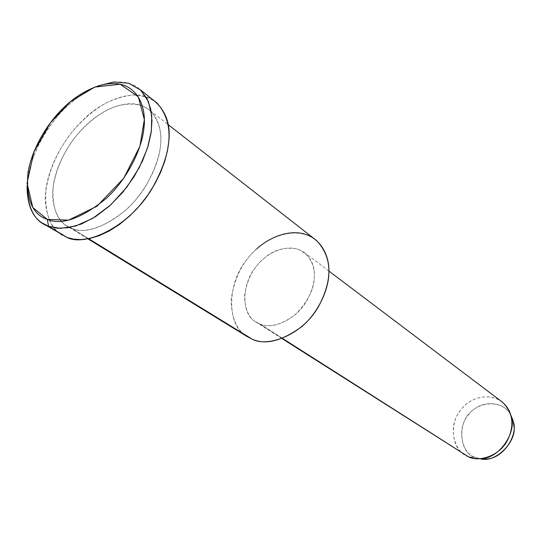 <?xml version="1.0" encoding="UTF-8"?>
<svg xmlns="http://www.w3.org/2000/svg" width="541" height="541" viewBox="0 0 541 541"><rect width="100%" height="100%" fill="white"/><g stroke="black" fill="none" stroke-linecap="round" stroke-linejoin="round"><path stroke-width="0.41" stroke-dasharray="2.71 2.03" d="M97.907 85.965C79.655 94.08 64.365 106.469 52.024 123.118C37.363 142.378 29.045 163.49 27.084 186.442C28.125 155.423 50.252 120.413 69.498 104.102C89.556 85.093 123.044 73.617 140.153 89.63M468.54 456.854L475.235 457.321L480.239 458.754L475.235 457.321L468.54 456.854C455.306 453.074 447.59 429.243 458.369 413.405C466.227 399.921 484.871 391.305 500.75 400.908M510.603 414.595C501.757 398.589 477.135 402.186 468.939 414.365C456.246 427.295 461.399 453.703 475.235 457.321C458.315 453.622 457.192 419.654 473.172 410.173C482.187 400.928 503.786 400.78 510.603 414.595M502.481 402.213C488.679 391.353 468.946 398.392 460.871 409.808C449.591 422.426 451.41 447.049 463.962 454.325M282.483 338.382L259.998 324.059L254.926 321.34C241.11 313.442 241.685 283.322 256.049 266.754C266.585 251.978 290.186 241.286 305.28 253.222C316.789 265.273 317.357 281.043 306.977 300.539C295.42 320.941 271.021 329.746 259.998 324.059L282.483 338.382M252.404 339.288C238.737 334.216 231.649 321.07 231.122 299.849C234.287 277.878 242.875 260.863 256.887 248.806M259.998 324.059C269.594 328.144 281.388 324.979 295.386 314.571C308.012 301.675 314.328 288.887 314.348 276.194C314.855 263.433 309.222 254.351 297.449 248.948C284.35 246.622 272.867 250.064 263.021 259.274C252.89 267.971 246.723 280.224 244.518 296.042C245.019 311.244 250.179 320.583 259.998 324.059M71.919 228.424L65.529 225.103C57.894 219.362 53.573 209.543 52.558 195.646C52.734 176.542 62.141 154.226 74.306 138.293C82.962 127.324 92.998 118.384 104.406 111.48C120.528 102.519 138.929 101.187 150.175 110.58C165.742 128.068 164.308 153.164 145.867 185.861C125.289 220.086 87.311 236.464 71.919 228.424L88.683 238.723L71.919 228.424C85.627 234.111 103.879 227.747 126.675 209.333C147.443 189.965 159.318 162.388 160.582 145.083C162.679 127.372 155.47 108.362 138.178 104.481C120.893 100.606 99.226 112.217 85.64 125.627C71.784 138.584 56.656 162.273 53.268 185.468C51.659 209.421 57.873 223.744 71.919 228.424M316.573 240.556C295.4 223.284 261.878 238.486 247.169 259.274C226.956 282.618 226.415 325.114 246.087 335.914M67.091 237.458C51.118 231.94 44.105 215.514 46.066 188.18C50.015 161.752 67.206 134.878 82.942 120.122C101.208 101.174 134.892 86.506 154.016 100.64M156.991 103C150.263 97.989 142.256 95.317 132.978 94.973C123.362 96.061 113.867 99.03 104.487 103.865C91.402 111.784 79.912 122.023 70.026 134.587C56.108 152.826 45.356 178.402 45.221 200.278C46.431 216.177 51.436 227.382 60.24 233.895M328.914 271.075L305.28 253.222M282.003 338.565L254.926 321.34M65.529 225.103L87.94 238.858M150.175 110.58L168.156 124.626M41.752 222.757L45.126 224.785"/><path stroke-width="0.81" d="M154.016 100.64C165.884 110.722 170.794 124.511 168.738 142.013L167.365 151.203L164.714 161.353L160.623 172.275L155.003 183.642L147.869 195.03L139.389 205.932L129.86 215.832L119.676 224.278L109.302 230.953L99.186 235.693L89.691 238.52L81.089 239.582L73.535 239.136L67.091 237.458C84.518 246.797 127.947 228.444 151.696 189.228C172.904 151.71 174.669 122.963 156.991 103L140.153 89.63L146.8 98.219L150.682 108.863L151.98 120.582L151.128 132.619L148.112 146.063L142.486 161.056L134.019 176.799L122.888 192.15L109.728 205.803L95.574 216.623L81.576 223.94L68.714 227.673L57.63 228.234L48.589 226.3L41.752 222.757C32.088 216.359 27.192 204.255 27.084 186.442C27.801 208.67 34.969 221.959 48.589 226.3L47.29 219.416L32.798 207.501L27.05 183.142L34.009 151.534L50.57 122.496L70.31 101.749L94.655 87.108L120.176 84.213L138.32 96.805L144.346 119.588L139.936 146.212L123.72 178.273L96.907 206.283L68.558 220.133L47.29 219.416L48.589 226.3L60.389 228.363L75.382 226.118L92.727 218.375L110.648 204.971L126.858 187.159L139.436 167.325L147.524 147.991L151.352 130.969L151.744 115.828L148.403 101.593L140.687 90.124L128.799 83.24L113.935 81.928L97.907 85.965M480.239 458.754L485.872 459.011C503.955 458.849 518.204 434.227 513.355 421.831L510.603 414.595L512.956 420.222L513.903 425.868C517.23 440.787 496.097 463.536 480.239 458.754M500.75 400.908C506.504 405.256 510.001 410.639 511.238 417.05C516.669 430.907 500.648 458.565 480.422 458.741L474.011 458.437L468.54 456.854C478.501 462.156 498.768 456.563 507.221 440.82C514.762 425.74 513.186 412.871 502.481 402.213L328.914 271.075M282.003 338.565L468.54 456.854L282.483 338.382L468.54 456.854M256.887 248.806C268.694 237.857 288.299 229.235 304.84 234.125C321.395 239.027 329.523 256.535 328.908 272.055C329.023 287.291 320.083 310.696 302.23 326.264C282.402 340.877 265.793 345.219 252.404 339.288C267.619 347.41 301.79 335.596 318.304 306.977C333.006 279.541 332.424 257.401 316.573 240.556L168.156 124.626M88.683 238.723L252.404 339.288L88.683 238.723M87.94 238.858L246.087 335.914L252.404 339.288M48.589 226.3L67.091 237.458L48.589 226.3M45.126 224.785L67.091 237.458M47.29 219.416C61.938 225.529 81.698 218.449 106.563 198.168C129.265 176.846 142.425 146.652 143.96 127.845C146.401 108.565 138.767 88.102 120.176 84.213C101.6 80.325 78.222 93.208 63.486 107.869C48.474 122.056 31.953 147.801 27.963 172.944C25.846 198.919 32.291 214.405 47.29 219.416M485.872 459.011L480.422 458.741M513.355 421.831L511.238 417.05"/></g></svg>

